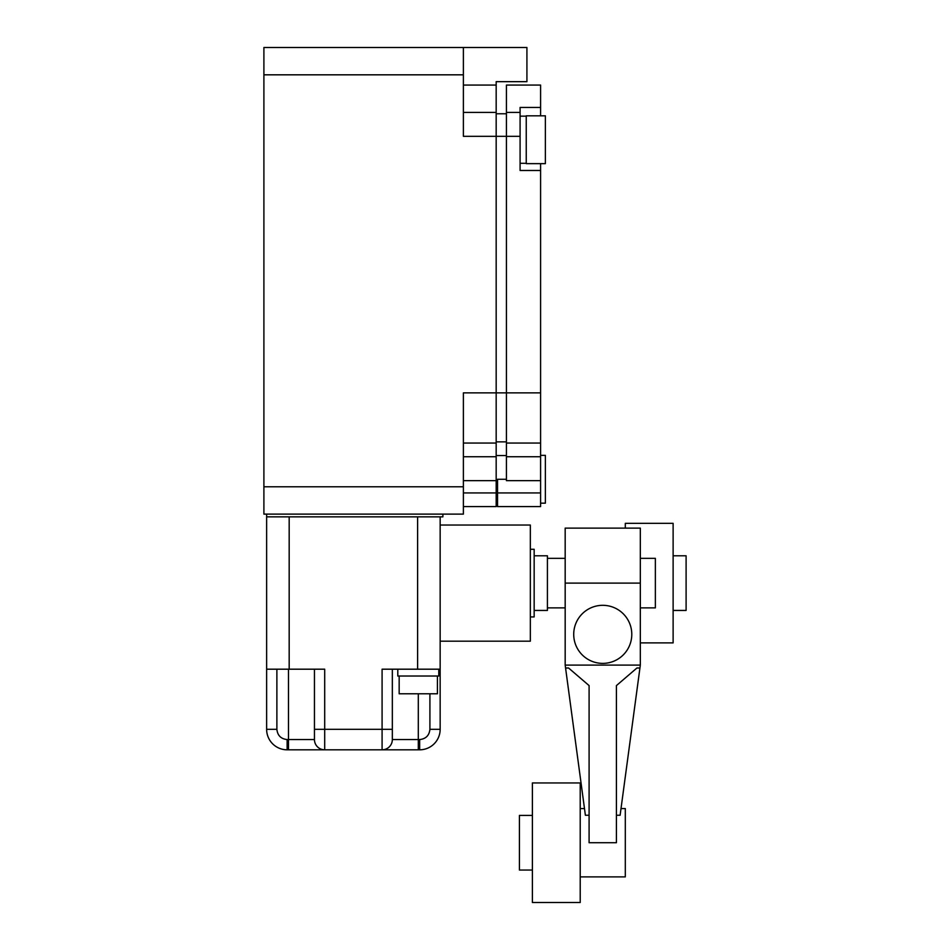 <?xml version="1.0" encoding="UTF-8"?>
<svg xmlns="http://www.w3.org/2000/svg" width="950" height="950" viewBox="0 0 950 950"><rect width="100%" height="100%" fill="white"/><g stroke="black" fill="none" stroke-linecap="round" stroke-linejoin="round"><path stroke-width="1.43" d="M440.159 641.179L530.337 641.179L530.337 525.041L440.159 525.041M397.801 669.192L397.801 676.02L438.793 676.02L438.793 669.192M530.337 616.93L534.161 616.93L534.161 549.29L530.337 549.29M399.166 676.02L399.166 693.785L437.428 693.785L437.428 676.02M534.161 610.446L547.414 610.446L547.414 555.786L534.161 555.786M640.324 607.881L655.357 607.881L655.357 558.351L640.324 558.351M266.629 514.116L266.629 729.315L276.877 729.315L276.877 669.192M314.45 669.192L314.45 729.315L324.698 729.315L324.698 669.192L266.629 669.192M429.911 693.785L429.911 729.315L440.159 729.315A20.496 20.496 0 0 1 419.662 749.811L287.126 749.811A20.496 20.496 0 0 1 266.629 729.315A20.496 20.496 0 0 0 287.126 749.811L287.126 739.563C280.951 738.91 277.531 735.49 276.877 729.315M417.608 516.847L417.608 669.192L382.09 669.192L382.09 729.315L324.698 729.315L324.698 749.811A10.248 10.248 0 0 1 314.45 739.563L287.126 739.563M417.608 669.192L440.159 669.192L440.159 516.847M429.911 729.315C429.258 735.49 425.838 738.91 419.662 739.563L419.662 749.811A20.496 20.496 0 0 0 440.159 729.315L440.159 669.192M314.45 729.315L314.45 739.563M392.338 729.315L382.09 729.315L382.09 749.811A10.248 10.248 0 0 0 392.338 739.563L392.338 669.192M580.212 876.886L625.302 876.886L625.302 808.557L621.015 808.557M589.095 685.591L568.575 668.004L589.095 685.591L589.095 842.721L616.419 842.721L616.419 685.591L636.928 668.004L639.932 668.004L640.324 665.095L640.324 528.117L565.179 528.117L565.179 665.095L585.39 815.254L589.095 815.254M631.786 634.351A29.034 29.034 0 0 1 602.751 663.385A29.034 29.034 0 0 1 573.717 634.351A29.034 29.034 0 0 1 602.751 605.316A29.034 29.034 0 0 1 631.786 634.351M640.324 642.889L673.123 642.889L673.123 523.331L625.302 523.331L625.302 528.117M532.392 842.721L532.392 902.5L580.212 902.5L580.212 782.943L532.392 782.943L532.392 842.721M673.123 610.446L686.102 610.446L686.102 555.786L673.123 555.786M532.392 815.397L519.413 815.397L519.413 870.046L532.392 870.046M565.179 665.095L640.324 665.095M616.419 815.254L620.113 815.254L639.932 668.004M565.571 668.004L568.575 668.004M636.928 668.004L616.419 685.591M540.586 503.179L545.371 503.179L545.371 455.359L540.586 455.359M545.371 163.638L545.371 115.817L526.241 115.817L526.241 163.638L545.371 163.638M263.898 486.78L263.898 514.116L463.386 514.116L463.386 486.78L263.898 486.78L263.898 74.824L463.386 74.824L463.386 136.313L496.173 136.313L496.173 392.861L463.386 392.861L463.386 486.78M463.386 74.824L463.386 47.5L263.898 47.5L263.898 74.824M463.386 443.056L496.173 443.056L496.173 392.861L506.421 392.861L506.421 443.056L540.586 443.056L540.586 392.861L506.421 392.861L506.421 136.313L520.089 136.313L520.089 107.433L540.586 107.433L540.586 85.073L506.421 85.073L506.421 136.313L496.173 136.313L496.173 81.664L526.918 81.664L526.918 47.5L463.386 47.5M266.629 516.847L442.89 516.847L442.89 514.116M496.173 443.056L496.173 506.599L463.386 506.599M496.173 112.397L463.386 112.397M496.173 505.234L497.551 505.234M506.421 113.774L496.173 113.774M506.421 479.275L497.551 479.275L497.551 506.599L540.586 506.599L540.586 492.931L463.386 492.931M506.421 443.056L506.421 480.641L540.586 480.641L540.586 492.931M540.586 443.056L540.586 480.641M520.089 136.313L520.089 170.477L540.586 170.477L540.586 392.861M520.089 112.397L506.421 112.397M540.586 107.433L540.586 115.817M540.586 163.638L540.586 170.477M289.18 669.192L289.18 516.847M288.491 669.192L288.491 749.811M418.297 749.811L418.297 739.563L392.338 739.563M418.297 693.785L418.297 739.563L419.662 739.563M640.324 583.11L565.179 583.11M496.173 85.073L463.386 85.073M496.173 456.736L463.386 456.736M497.551 480.641L463.386 480.641M496.173 441.869L506.421 441.869M506.421 455.537L496.173 455.537M506.421 456.736L540.586 456.736M565.179 607.881L547.414 607.881M565.179 558.351L547.414 558.351M580.212 808.557L584.487 808.557M526.241 163.293L520.089 163.293M526.241 116.161L520.089 116.161"/></g></svg>
